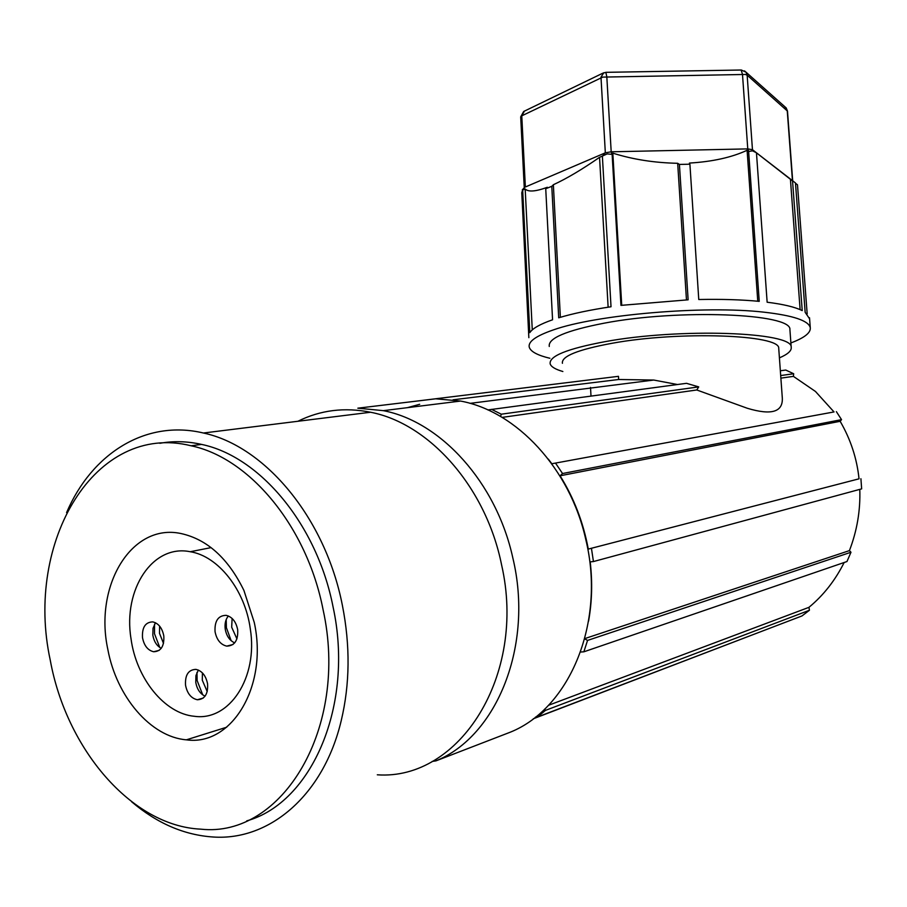 <?xml version="1.0" encoding="UTF-8"?>
<svg xmlns="http://www.w3.org/2000/svg" width="907" height="907" viewBox="0 0 907 907"><rect width="100%" height="100%" fill="white"/><g stroke="black" fill="none" stroke-linecap="round" stroke-linejoin="round"><path stroke-width="1.36" d="M250.275 628.732C258.291 677.699 229.335 721.371 194.415 716.292C164.496 713.696 136.254 678.345 131.005 638.653C122.876 589.482 152.614 543.928 190.243 551.728C218.134 556.048 245.037 589.867 250.275 628.732M107.854 649.514C116.527 696.61 150.596 736.915 186.377 739.829C231.682 746.393 268.279 686.157 254.255 622.417L243.915 590.434C228.179 558.315 207.227 539.359 181.071 533.554C131.538 522.727 93.931 585.707 107.854 649.514M323.085 609.685C306.929 526.366 249.493 457.91 191.105 445.779C95.031 421.789 24.41 541.694 50.259 660.171C66.313 748.763 131.39 826.016 200.798 829.157C282.134 838.215 349.252 727.936 323.085 609.685M202.408 672.892L202.295 680.216L207.215 691.565M159.598 626.102L159.507 633.324L163.498 643.403M232.113 618.461L231.682 627.225L236.92 638.879M383.344 410.656L460.541 401.064L435.711 398.808L357.834 408.184L383.344 410.656C440.779 421.642 496.367 482.479 512.829 557.918C533.792 644.979 497.217 736.065 435.882 760.894L432.129 761.438M435.882 760.894L510.55 732.085C570.231 707.925 605.842 621.612 585.809 539.586C570.084 468.5 516.412 411.279 460.541 401.053M377.312 774.805C459.339 780.7 526.91 675.443 501.594 564.914C486.039 487.082 429.294 423.49 370.566 412.243C344.637 407.062 320.42 410.066 297.915 421.267M131.606 801.754C157.047 823.386 184.325 835.143 213.451 837.025C269.787 840.766 323.595 795.065 341.213 720.702C349.932 684.093 350.329 645.671 342.392 605.411C325.364 517.874 264.912 446.029 203.429 433.013C145.8 419.204 91.89 453.421 66.574 512.602M246.749 820.869C311.985 802.774 354.297 704.864 333.107 607.134C317.042 524.393 259.799 456.436 201.547 444.407C187.284 441.21 173.396 440.836 159.87 443.296M231.16 640.705L226.387 627.678L226.206 619.572M159.768 647.462L154.507 633.744L154.53 624.197M202.737 694.853L197.125 680.545L196.966 672.404M234.675 642.882C229.63 640.535 226.478 635.943 225.231 629.107C224.562 623.755 225.605 619.368 228.36 615.978M161.242 648.324C156.752 645.875 153.952 641.498 152.83 635.183L153.022 628.313L155.482 622.746M205.073 696.157C200.107 693.776 197 689.184 195.765 682.381L195.935 675.579L198.361 670.058M215.05 631.657C214.505 620.966 218.19 615.524 226.126 615.343C232.203 616.862 236.058 621.669 237.691 629.775C238.235 640.433 234.584 645.875 226.739 646.124C220.582 644.65 216.682 639.832 215.05 631.657M142.501 637.689C141.946 627.395 145.358 622.134 152.75 621.885C158.532 623.302 162.217 627.984 163.804 635.92C164.36 646.181 160.981 651.453 153.668 651.748C147.818 650.364 144.1 645.682 142.501 637.689M207.578 683.878C208.156 694.082 204.744 699.376 197.363 699.751C191.173 698.379 187.227 693.538 185.538 685.227C184.96 674.978 188.407 669.695 195.878 669.377C202 670.783 205.9 675.613 207.578 683.878M407.402 407.662L419.68 404.295M419.159 400.792L618.461 376.326L618.642 379.5L453.069 399.806M618.642 379.5L653.732 380.044L677.472 384.523M487.898 409.93L686.474 383.321L698.719 386.892L696.769 389.976L502.138 417.39M491.571 409.352L501.276 414.193L698.719 386.892M501.276 414.193L500.585 416.472M548.282 459.078L551.853 463.749L834.021 411.937L815.45 391.45L793.398 376.371L793.682 373.752L785.779 370.056L780.349 370.782M780.882 378.128L793.398 376.371M696.769 389.976L747.334 408.275C771.54 415.553 783.183 412.027 782.299 397.697L782.117 395.339M551.853 463.749L834.021 411.937M555.606 463.239L562.544 473.522L841.549 419.646L836.379 411.653M562.544 473.522L560.072 475.79C573.927 497.988 583.326 522.421 588.28 549.086L859.031 478.817C856.911 458.477 850.619 439.305 840.154 421.302L841.549 419.646M840.154 421.302L560.072 475.79M588.28 549.086L859.031 478.817M591.511 548.758L593.439 561.558L861.65 488.873L860.913 478.726M593.439 561.558L590.196 561.875C592.566 582.158 592.022 601.919 588.564 621.17M584.766 638.607L849.428 550.617C857.058 530.754 860.516 510.346 859.791 489.372M584.709 638.834L587.555 640.421L850.981 552.25L849.428 550.617M587.555 640.421L583.847 651.816L846.968 561.535L850.981 552.25M583.847 651.816L580.582 652.02M548.44 705.317L808.942 607.339C823.431 595.377 835.177 580.435 844.168 562.499M544.642 709.115L545.458 710.385L809.441 610.264L808.942 607.339M545.458 710.385L537.432 717.029L801.969 615.944L809.441 610.264M537.432 717.029L535.459 717.108M533.293 718.786L749.556 635.977M524.45 111.096L521.774 115.835L602.77 77.106L745.384 74.453L747.153 75.168L787.491 111.119L792.695 180.788M603.779 72.741L600.99 77.174L605.332 152.83L525.357 187.001L521.774 115.835L520.709 117.026M605.819 72.333L606.806 76.596L611.193 151.798L611.919 154.337L612.826 153.147L621.726 305.274M741.098 70.009L742.482 74.238L747.765 148.895L611.193 151.798L605.332 152.83L602.577 155.981L607.123 153.918L611.919 154.337M744.466 70.859L746.064 72.22L747.153 75.168L752.459 149.7L792.525 180.674L802.219 310.602C795.065 307.054 783.376 304.253 767.141 302.224L756.461 152.83M784.85 106.731L787.242 110.711L792.457 180.686M779.408 357.868C787.82 354.263 791.743 350.726 791.199 347.256C793.353 331.905 679.865 327.767 605.037 341.667C567.056 348.776 548.769 356.202 550.186 363.934C551.195 366.847 555.424 369.364 562.862 371.507M562.431 363.299C561.252 356.315 577.782 349.649 612.01 343.288C679.06 330.908 780.394 334.57 778.728 348.333L778.784 349.218M789.974 330.533L789.906 329.547C791.981 313.425 678.663 308.788 603.994 323.209C566.081 330.579 547.839 338.334 549.279 346.463M524.382 187.658L522.636 190.028L525.187 188.996C528.339 192.137 535.708 191.57 547.306 187.284L546.207 188.509M528.849 337.665L521.774 192.738L522.636 190.028M522.67 190.073L529.801 332.642C532.624 328.379 540.209 324.094 552.567 319.786L545.731 188.724L552.034 186.218L553.361 184.733C566.739 178.566 582.135 169.428 599.55 157.319L608.132 307.201M602.577 155.981L599.55 157.319M602.373 156.129L611.023 306.759C590.128 309.899 572.691 313.573 558.712 317.801L551.773 186.184M525.187 188.996L532.273 329.899M689.819 164.201L689.422 163.067C712.38 161.707 731.598 157.455 747.096 150.29L748.626 151.492L752.515 150.823L756.279 152.693M612.134 154.405L620.955 305.376L688.13 299.82L679.411 164.428L677.676 163.294C654.525 162.841 632.905 159.451 612.826 153.147M748.797 151.424L747.765 148.895L752.459 149.7L792.264 180.72M677.676 163.294L686.463 299.888M795.496 183.282L797.491 184.824L795.496 183.248M809.6 318.845L805.155 312.303L795.473 182.976L792.525 180.674M748.626 151.492L759.238 301.362C741.586 299.673 721.428 299.061 698.764 299.514L689.91 164.201L679.411 164.428M790.428 179.325L800.121 309.638M790.881 342.948C804.418 337.858 810.881 332.767 810.268 327.688C808.625 320.67 793.194 315.5 764 312.178C704.376 305.251 595.661 314.695 553.1 330.001C535.606 336.055 527.693 341.86 529.337 347.438C530.912 351.757 537.76 355.374 549.891 358.276M757.764 301.215L747.096 150.29M553.361 184.733L560.367 317.314M780.689 375.555L793.682 373.752M226.693 727.21L186.377 739.829M370.566 412.243L203.429 433.013M191.105 445.779L201.547 444.407M226.739 646.124L232.986 644.492M153.668 651.748L159.179 650.353M197.363 699.751L203.27 698.039M190.243 551.728L211.116 547.613M591.001 396.076L590.525 387.425M470.041 403.366L653.732 380.044M520.697 116.878L523.679 111.47L602.906 73.15L605.989 72.333L741.348 70.009L746.064 72.22L786.199 107.933L787.48 111.062M524.257 187.783L520.709 117.037M524.597 187.432L522.285 189.835M809.52 317.756L810.268 327.688M797.491 184.824L807.173 313.89M752.118 149.496L755.146 151.888M789.906 329.547L791.199 347.256M778.728 348.333L782.288 397.697"/></g></svg>
